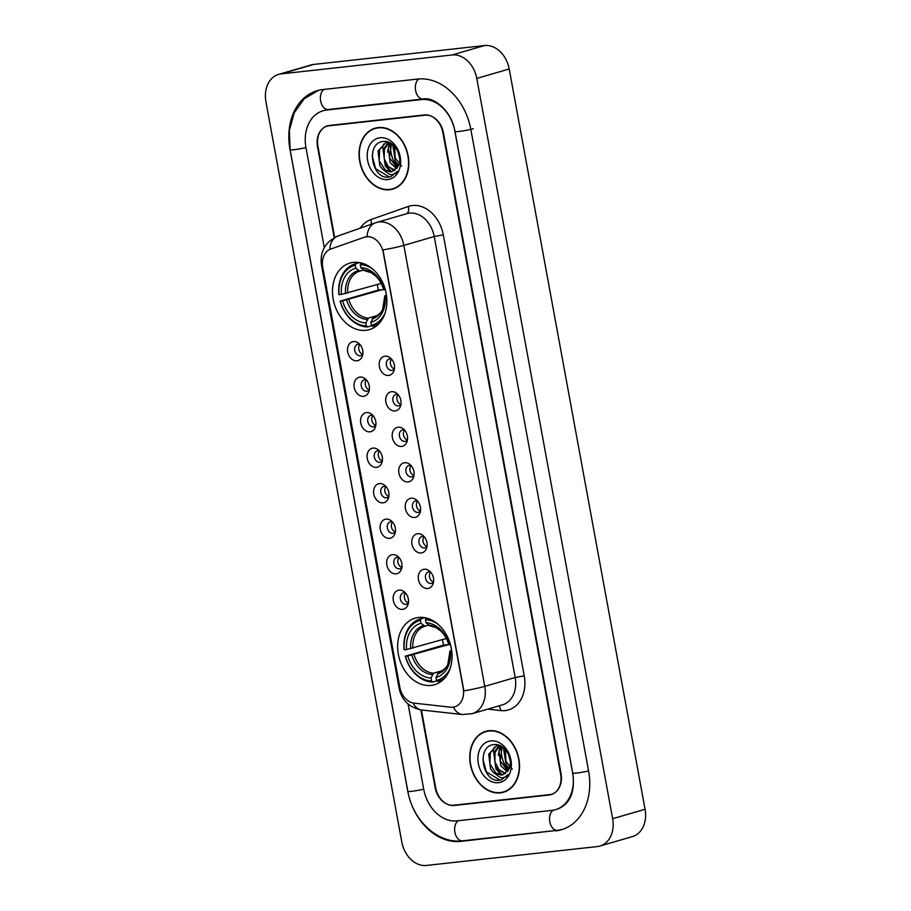 <?xml version="1.0" encoding="UTF-8"?>
<svg xmlns="http://www.w3.org/2000/svg" width="911" height="911" viewBox="0 0 911 911"><rect width="100%" height="100%" fill="white"/><g stroke="black" fill="none" stroke-linecap="round" stroke-linejoin="round"><path stroke-width="1.37" d="M418.616 617.464A34.664 26.476 -106.2 0 0 415.165 618.148A34.664 26.476 -106.2 0 0 398.836 656.615A34.664 26.476 -106.2 0 0 431.085 685.402A34.664 26.476 -106.2 0 0 434.536 684.719A34.664 26.476 -106.2 0 0 450.854 646.263A34.664 26.476 -106.2 0 0 418.616 617.464M353.445 262.379A34.664 26.476 -106.2 0 0 349.995 263.063A34.664 26.476 -106.2 0 0 333.677 301.53A34.664 26.476 -106.2 0 0 365.915 330.317A34.664 26.476 -106.2 0 0 369.365 329.634A34.664 26.476 -106.2 0 0 385.683 291.178A34.664 26.476 -106.2 0 0 353.445 262.379M356.975 360.802A9.816 7.493 73.8 0 1 347.717 352.022A9.816 7.493 73.8 0 1 353.457 341.579A9.816 7.493 73.8 0 1 358.399 343.071A9.816 7.493 73.8 0 1 362.259 356.338A9.816 7.493 73.8 0 1 356.975 360.802M359.879 344.438A5.887 4.498 -106.2 0 0 358.205 344.244A5.887 4.498 -106.2 0 0 357.624 344.358A5.887 4.498 -106.2 0 0 354.857 350.883A5.887 4.498 -106.2 0 0 360.323 355.78A5.887 4.498 -106.2 0 0 360.915 355.666A5.887 4.498 -106.2 0 0 362.772 354.379M363.5 396.308A9.816 7.493 73.8 0 1 354.242 387.528A9.816 7.493 73.8 0 1 359.97 377.086A9.816 7.493 73.8 0 1 364.912 378.577A9.816 7.493 73.8 0 1 368.773 391.844A9.816 7.493 73.8 0 1 363.5 396.308M366.404 379.955A5.887 4.498 -106.2 0 0 364.73 379.75A5.887 4.498 -106.2 0 0 364.138 379.864A5.887 4.498 -106.2 0 0 361.371 386.401A5.887 4.498 -106.2 0 0 366.848 391.286A5.887 4.498 -106.2 0 0 367.429 391.172A5.887 4.498 -106.2 0 0 369.297 389.885M370.014 431.825A9.816 7.493 73.8 0 1 360.756 423.034A9.816 7.493 73.8 0 1 366.484 412.592A9.816 7.493 73.8 0 1 371.426 414.084A9.816 7.493 73.8 0 1 375.286 427.35A9.816 7.493 73.8 0 1 370.014 431.825M372.918 415.462A5.887 4.498 -106.2 0 0 371.244 415.257A5.887 4.498 -106.2 0 0 370.663 415.37A5.887 4.498 -106.2 0 0 367.885 421.907A5.887 4.498 -106.2 0 0 373.362 426.792A5.887 4.498 -106.2 0 0 373.943 426.678A5.887 4.498 -106.2 0 0 375.81 425.391M376.528 467.332A9.816 7.493 73.8 0 1 367.27 458.54A9.816 7.493 73.8 0 1 372.998 448.098A9.816 7.493 73.8 0 1 377.951 449.59A9.816 7.493 73.8 0 1 381.8 462.868A9.816 7.493 73.8 0 1 376.528 467.332M379.431 450.968A5.887 4.498 -106.2 0 0 377.758 450.763A5.887 4.498 -106.2 0 0 377.177 450.888A5.887 4.498 -106.2 0 0 374.398 457.413A5.887 4.498 -106.2 0 0 379.876 462.31A5.887 4.498 -106.2 0 0 380.468 462.184A5.887 4.498 -106.2 0 0 382.324 460.898M383.053 502.838A9.816 7.493 73.8 0 1 373.795 494.047A9.816 7.493 73.8 0 1 379.523 483.604A9.816 7.493 73.8 0 1 384.465 485.107A9.816 7.493 73.8 0 1 388.325 498.374A9.816 7.493 73.8 0 1 383.053 502.838M385.957 486.474A5.887 4.498 -106.2 0 0 384.283 486.28A5.887 4.498 -106.2 0 0 383.69 486.394A5.887 4.498 -106.2 0 0 380.923 492.919A5.887 4.498 -106.2 0 0 386.401 497.816A5.887 4.498 -106.2 0 0 386.981 497.691A5.887 4.498 -106.2 0 0 388.838 496.415A5.887 4.498 73.8 0 1 385.068 492.122A5.887 4.498 73.8 0 1 385.911 486.463M389.566 538.344A9.816 7.493 73.8 0 1 380.308 529.564A9.816 7.493 73.8 0 1 386.036 519.122A9.816 7.493 73.8 0 1 390.978 520.614A9.816 7.493 73.8 0 1 394.839 533.88A9.816 7.493 73.8 0 1 389.566 538.344M392.47 521.992A5.887 4.498 -106.2 0 0 390.796 521.787A5.887 4.498 -106.2 0 0 390.215 521.901A5.887 4.498 -106.2 0 0 387.437 528.426A5.887 4.498 -106.2 0 0 392.914 533.322A5.887 4.498 -106.2 0 0 393.495 533.208A5.887 4.498 -106.2 0 0 395.363 531.922M396.08 573.85A9.816 7.493 73.8 0 1 386.822 565.071A9.816 7.493 73.8 0 1 392.55 554.628A9.816 7.493 73.8 0 1 397.492 556.12A9.816 7.493 73.8 0 1 401.352 569.386A9.816 7.493 73.8 0 1 396.08 573.85M397.31 557.293A5.887 4.498 -106.2 0 0 396.729 557.407A5.887 4.498 -106.2 0 0 393.951 563.943A5.887 4.498 -106.2 0 0 399.428 568.828A5.887 4.498 -106.2 0 0 400.02 568.715A5.887 4.498 -106.2 0 0 401.876 567.428A5.887 4.498 73.8 0 1 398.107 563.135A5.887 4.498 73.8 0 1 398.95 557.486A5.887 4.498 -106.2 0 0 397.31 557.293M402.605 609.368A9.816 7.493 73.8 0 1 393.336 600.577A9.816 7.493 73.8 0 1 399.075 590.134A9.816 7.493 73.8 0 1 404.017 591.626A9.816 7.493 73.8 0 1 407.877 604.893A9.816 7.493 73.8 0 1 402.605 609.368M405.509 593.004A5.887 4.498 -106.2 0 0 403.835 592.799A5.887 4.498 -106.2 0 0 403.243 592.913A5.887 4.498 -106.2 0 0 400.476 599.449A5.887 4.498 -106.2 0 0 405.953 604.335A5.887 4.498 -106.2 0 0 406.534 604.221A5.887 4.498 -106.2 0 0 408.39 602.934M388.621 375.423A9.816 7.493 73.8 0 1 379.363 366.632A9.816 7.493 73.8 0 1 385.091 356.19A9.816 7.493 73.8 0 1 390.033 357.681A9.816 7.493 73.8 0 1 393.894 370.948A9.816 7.493 73.8 0 1 388.621 375.423M389.851 358.854A5.887 4.498 -106.2 0 0 389.259 358.98A5.887 4.498 -106.2 0 0 386.492 365.505A5.887 4.498 -106.2 0 0 391.969 370.39A5.887 4.498 -106.2 0 0 392.55 370.276A5.887 4.498 -106.2 0 0 394.406 368.989A5.887 4.498 73.8 0 1 390.648 364.707A5.887 4.498 73.8 0 1 391.479 359.048A5.887 4.498 -106.2 0 0 389.851 358.854M395.135 410.929A9.816 7.493 73.8 0 1 385.877 402.138A9.816 7.493 73.8 0 1 391.605 391.696A9.816 7.493 73.8 0 1 396.547 393.199A9.816 7.493 73.8 0 1 400.407 406.465A9.816 7.493 73.8 0 1 395.135 410.929M398.039 394.565A5.887 4.498 -106.2 0 0 396.365 394.361A5.887 4.498 -106.2 0 0 395.784 394.486A5.887 4.498 -106.2 0 0 393.005 401.011A5.887 4.498 -106.2 0 0 398.483 405.907A5.887 4.498 -106.2 0 0 399.064 405.782A5.887 4.498 -106.2 0 0 400.931 404.507M401.649 446.436A9.816 7.493 73.8 0 1 392.39 437.656A9.816 7.493 73.8 0 1 398.118 427.213A9.816 7.493 73.8 0 1 403.061 428.705A9.816 7.493 73.8 0 1 406.921 441.972A9.816 7.493 73.8 0 1 401.649 446.436M407.422 440.047A5.887 4.498 73.8 0 1 403.675 435.72A5.887 4.498 73.8 0 1 404.518 430.06A5.887 4.498 -106.2 0 0 402.878 429.878A5.887 4.498 -106.2 0 0 402.298 429.992A5.887 4.498 -106.2 0 0 399.519 436.517A5.887 4.498 -106.2 0 0 404.996 441.414A5.887 4.498 -106.2 0 0 405.589 441.3A5.887 4.498 -106.2 0 0 407.445 440.013M408.174 481.942A9.816 7.493 73.8 0 1 398.904 473.162A9.816 7.493 73.8 0 1 404.643 462.72A9.816 7.493 73.8 0 1 409.586 464.211A9.816 7.493 73.8 0 1 413.446 477.478A9.816 7.493 73.8 0 1 408.174 481.942M411.077 465.589A5.887 4.498 -106.2 0 0 409.403 465.384A5.887 4.498 -106.2 0 0 408.811 465.498A5.887 4.498 -106.2 0 0 406.044 472.035A5.887 4.498 -106.2 0 0 411.521 476.92A5.887 4.498 -106.2 0 0 412.102 476.806A5.887 4.498 -106.2 0 0 413.958 475.519A5.887 4.498 73.8 0 1 410.189 471.226A5.887 4.498 73.8 0 1 411.032 465.567M414.687 517.459A9.816 7.493 73.8 0 1 405.429 508.668A9.816 7.493 73.8 0 1 411.157 498.226A9.816 7.493 73.8 0 1 416.099 499.718A9.816 7.493 73.8 0 1 419.96 512.984A9.816 7.493 73.8 0 1 414.687 517.459M417.591 501.096A5.887 4.498 -106.2 0 0 415.917 500.891A5.887 4.498 -106.2 0 0 415.325 501.004A5.887 4.498 -106.2 0 0 412.558 507.541A5.887 4.498 -106.2 0 0 418.035 512.426A5.887 4.498 -106.2 0 0 418.616 512.312A5.887 4.498 -106.2 0 0 420.483 511.025M421.201 552.966A9.816 7.493 73.8 0 1 411.943 544.174A9.816 7.493 73.8 0 1 417.671 533.732A9.816 7.493 73.8 0 1 422.613 535.224A9.816 7.493 73.8 0 1 426.473 548.49A9.816 7.493 73.8 0 1 421.201 552.966M424.105 536.602A5.887 4.498 -106.2 0 0 422.431 536.397A5.887 4.498 -106.2 0 0 421.85 536.522A5.887 4.498 -106.2 0 0 419.071 543.047A5.887 4.498 -106.2 0 0 424.549 547.932A5.887 4.498 -106.2 0 0 425.141 547.818A5.887 4.498 -106.2 0 0 426.997 546.532A5.887 4.498 73.8 0 1 423.228 542.25A5.887 4.498 73.8 0 1 424.07 536.59M427.714 588.472A9.816 7.493 73.8 0 1 418.456 579.681A9.816 7.493 73.8 0 1 424.196 569.238A9.816 7.493 73.8 0 1 429.138 570.741A9.816 7.493 73.8 0 1 432.998 584.008A9.816 7.493 73.8 0 1 427.714 588.472M430.618 572.108A5.887 4.498 -106.2 0 0 428.944 571.914A5.887 4.498 -106.2 0 0 428.364 572.028A5.887 4.498 -106.2 0 0 425.596 578.553A5.887 4.498 -106.2 0 0 431.062 583.45A5.887 4.498 -106.2 0 0 431.655 583.325A5.887 4.498 -106.2 0 0 433.511 582.049M362.749 354.413A5.887 4.498 73.8 0 1 359.002 350.086A5.887 4.498 73.8 0 1 359.845 344.426M369.262 389.919A5.887 4.498 73.8 0 1 365.527 385.592A5.887 4.498 73.8 0 1 366.359 379.933M375.776 425.426A5.887 4.498 73.8 0 1 372.041 421.098A5.887 4.498 73.8 0 1 372.884 415.45M382.301 460.932A5.887 4.498 73.8 0 1 378.555 456.616A5.887 4.498 73.8 0 1 379.397 450.956M395.328 531.956A5.887 4.498 73.8 0 1 391.593 527.628A5.887 4.498 73.8 0 1 392.425 521.969M408.367 602.968A5.887 4.498 73.8 0 1 404.621 598.641A5.887 4.498 73.8 0 1 405.463 592.993M400.897 404.541A5.887 4.498 73.8 0 1 397.162 400.214A5.887 4.498 73.8 0 1 397.993 394.554M420.449 511.06A5.887 4.498 73.8 0 1 416.714 506.732A5.887 4.498 73.8 0 1 417.545 501.084M433.488 582.083A5.887 4.498 73.8 0 1 429.741 577.756A5.887 4.498 73.8 0 1 430.584 572.097M364.286 237.259A17.662 13.483 73.8 0 1 364.821 237.076A17.662 13.483 73.8 0 1 366.575 236.735A17.662 13.483 73.8 0 1 383.246 252.541L463.232 688.397A17.662 13.483 73.8 0 1 454.68 706.845A17.662 13.483 73.8 0 1 450.535 707.187L414.106 703.144A17.662 13.483 73.8 0 1 399.838 687.327L322.745 267.31A17.662 13.483 73.8 0 1 330.761 249.033L364.286 237.259M421.406 709.976L435.709 787.913A19.621 14.986 -106.2 0 0 454.225 805.483L549.151 794.996A19.621 14.986 -106.2 0 0 551.109 794.608A19.621 14.986 -106.2 0 0 560.618 774.111L442.86 132.516A19.621 14.986 -106.2 0 0 424.344 114.945L329.418 125.445A19.621 14.986 -106.2 0 0 327.459 125.832A19.621 14.986 -106.2 0 0 317.962 146.329L334.679 237.407M408.082 704.021L423.717 789.245A35.313 26.977 -106.2 0 0 457.049 820.868L551.975 810.38A35.313 26.977 -106.2 0 0 555.494 809.674A35.313 26.977 -106.2 0 0 572.609 772.779L454.851 131.184A35.313 26.977 -106.2 0 0 421.52 99.561L326.594 110.06A35.313 26.977 -106.2 0 0 323.075 110.755A35.313 26.977 -106.2 0 0 305.971 147.65L324.293 247.541M597.365 846.558A26.157 19.985 -106.2 0 0 599.962 846.034A26.157 19.985 -106.2 0 0 612.636 818.704L476.772 78.414A26.157 19.985 -106.2 0 0 452.084 54.979L281.214 73.882A26.157 19.985 -106.2 0 0 278.607 74.395A26.157 19.985 -106.2 0 0 265.932 101.725L401.797 842.026A26.157 19.985 -106.2 0 0 426.496 865.45L597.365 846.558M599.962 846.034L632.393 836.605A26.157 19.985 -106.2 0 0 645.068 809.275L509.203 68.974A26.157 19.985 -106.2 0 0 484.504 45.55L313.635 64.442A26.157 19.985 -106.2 0 0 311.038 64.966L278.607 74.395M552.02 794.085L552.396 794.05A19.621 14.986 -106.2 0 0 552.692 794.016M329.122 125.479A19.621 14.986 -106.2 0 0 328.541 125.764M555.744 830.889A56.243 42.965 -106.2 0 0 561.335 829.773A56.243 42.965 -106.2 0 0 588.597 771.013L470.839 129.419A56.243 42.965 -106.2 0 0 417.75 79.052L322.824 89.551A56.243 42.965 -106.2 0 0 317.233 90.656A56.243 42.965 -106.2 0 0 289.983 149.415L407.729 791.01A56.243 42.965 -106.2 0 0 460.818 841.377L557.828 830.274M378.236 127.563A31.726 24.233 -106.2 0 0 375.081 128.189A31.726 24.233 -106.2 0 0 360.141 163.388A31.726 24.233 -106.2 0 0 389.646 189.739A31.726 24.233 -106.2 0 0 392.8 189.112A31.726 24.233 -106.2 0 0 407.741 153.913A31.726 24.233 -106.2 0 0 378.236 127.563M376.721 127.791A31.726 24.233 -106.2 0 0 375.081 128.531M392.618 188.816A31.726 24.233 -106.2 0 0 392.892 188.793A31.726 24.233 -106.2 0 0 394.395 188.566M488.934 730.702A31.726 24.233 -106.2 0 0 485.768 731.328A31.726 24.233 -106.2 0 0 470.839 766.515A31.726 24.233 -106.2 0 0 500.344 792.866A31.726 24.233 -106.2 0 0 503.498 792.24A31.726 24.233 -106.2 0 0 518.439 757.052A31.726 24.233 -106.2 0 0 488.934 730.702M487.419 730.929A31.726 24.233 -106.2 0 0 485.779 731.67M503.316 791.955A31.726 24.233 -106.2 0 0 503.578 791.921A31.726 24.233 -106.2 0 0 505.093 791.693M382.95 249.899L463.881 690.88A22.889 1.959 -10.4 0 0 484.766 686.359A26.157 19.985 73.8 0 1 472.092 713.689L502.496 704.852A26.157 19.985 -106.2 0 0 515.17 677.522L434.24 236.541A26.157 19.985 -106.2 0 0 409.54 213.117A26.157 19.985 -106.2 0 0 406.944 213.629L376.539 222.478A26.157 19.985 73.8 0 1 379.147 221.965A26.157 19.985 73.8 0 1 403.835 245.389A22.889 1.959 169.6 0 1 382.95 249.899M364.867 237.088L368.944 236.609M420.882 709.897L435.151 787.651A19.621 14.986 -106.2 0 0 453.667 805.222L549.595 794.62A19.621 14.986 -106.2 0 0 551.554 794.233A19.621 14.986 -106.2 0 0 561.051 773.735L443.418 132.778A19.621 14.986 -106.2 0 0 424.902 115.207L328.973 125.82A19.621 14.986 -106.2 0 0 327.026 126.208A19.621 14.986 -106.2 0 0 317.518 146.705L334.212 237.657M392.709 188.793A31.395 23.982 -106.2 0 0 407.49 153.97A31.395 23.982 -106.2 0 0 378.293 127.882A31.395 23.982 -106.2 0 0 375.173 128.508A31.395 23.982 -106.2 0 0 360.38 163.331A31.395 23.982 -106.2 0 0 389.589 189.42A31.395 23.982 -106.2 0 0 392.709 188.793L395.955 187.848A31.395 23.982 -106.2 0 0 396.034 187.825M399.61 158.207L397.902 151.511M398.619 165.233L395.26 161.224L393.768 145.578M401.592 166.053L395.26 158.172L394.634 146.477M396.649 168.615L390.113 162.716L388.314 147.981L390.796 143.278M397.173 167.931L389.487 157.74L391.491 143.71M394.338 170.664L384.966 164.219L383.167 149.484L388.428 142.332M394.953 170.243L388.337 166.656L384.191 158.639L384.385 149.324L389.043 142.401M382.882 169.469L390.648 171.963L392.117 171.667L398.266 166.018C403.493 156.419 393.951 140.112 383.804 141.456C365.493 141.922 371.176 178.385 387.824 177.235L390.591 176.791L397.56 171.359C395.442 173.91 392.812 174.969 389.68 174.513L382.461 169.104L379.819 165.711L378.019 150.975L385.752 142.72L388.883 142.332M391.366 171.758L385.171 169.924L379.204 160.769L379.636 149.677L385.512 142.936M380.103 137.755A21.329 16.284 -106.2 0 0 367.645 160.45A21.329 16.284 -106.2 0 0 387.779 179.547A21.329 16.284 -106.2 0 0 400.225 156.851A21.329 16.284 -106.2 0 0 380.103 137.755M390.512 145.361A27.797 21.226 -106.2 0 0 397.458 167.51M378.498 127.54A31.395 23.982 -106.2 0 0 378.407 127.563L375.173 128.508M390.865 176.711L389.27 177.007L375.639 168.717L372.132 155.576M395.716 173.694L395.112 173.523M391.502 171.735L385.797 165.483M387.585 152.171L389.407 142.56M390.671 171.792L385.296 165.904L382.688 146.762L383.713 144.029M398.13 166.303L395.59 162.91L392.743 144.644M503.407 791.932A31.395 23.982 -106.2 0 0 518.188 757.098A31.395 23.982 -106.2 0 0 488.991 731.021A31.395 23.982 -106.2 0 0 485.87 731.635A31.395 23.982 -106.2 0 0 471.078 766.47A31.395 23.982 -106.2 0 0 500.276 792.547A31.395 23.982 -106.2 0 0 503.407 791.932L506.641 790.987A31.395 23.982 -106.2 0 0 506.732 790.953M510.308 761.345L508.6 754.65M509.317 768.36L505.958 764.352L504.466 748.705M512.289 769.18L505.958 761.3L505.332 749.605M507.347 771.754L500.811 765.855L499.012 751.12L501.483 746.405M507.871 771.059L500.185 760.867L502.177 746.849M505.036 773.803L495.664 767.347L493.864 752.611L499.126 745.46M505.651 773.382L499.034 769.795L494.889 761.767L495.083 752.463L499.74 745.528M493.58 772.608L501.346 775.09L502.815 774.805L508.964 769.157C514.18 759.558 504.648 743.239 494.502 744.594C476.191 745.05 481.862 781.524 498.511 780.374L501.289 779.93L508.258 774.487C506.14 777.049 503.51 778.108 500.378 777.652L493.158 772.243L490.517 768.85L488.717 754.114L496.449 745.858L499.581 745.46M502.052 774.885L495.869 773.063L489.902 763.896L490.334 752.816L496.21 746.063M490.801 740.882A21.329 16.284 -106.2 0 0 478.343 763.589A21.329 16.284 -106.2 0 0 498.465 782.686A21.329 16.284 -106.2 0 0 510.923 759.979A21.329 16.284 -106.2 0 0 490.801 740.882M501.209 748.489A27.797 21.226 -106.2 0 0 508.156 770.649M489.196 730.668A31.395 23.982 -106.2 0 0 489.105 730.69L485.87 731.635M501.562 779.85L499.968 780.135L486.337 771.845L482.83 758.704M506.414 776.821L505.81 776.65M502.2 774.874L496.495 768.611M498.283 755.299L500.105 745.688M501.357 774.919L495.994 769.043L493.375 749.901L494.411 747.168M508.828 769.431L506.288 766.049L503.441 747.783M371.745 325.705L367.44 326.958L366.393 325.91A31.133 23.777 -106.2 0 1 340.27 301.108L342.582 300.858A28.127 21.477 -106.2 0 0 365.858 322.938L368.408 318.11L377.587 315.445M384.328 289.106L342.582 300.858M355.256 265.226L355.837 263.7A32.443 24.779 -106.2 0 0 355.074 263.905A32.443 24.779 -106.2 0 0 338.892 294.572L339.086 294.697A31.133 23.777 -106.2 0 1 355.256 265.226L355.802 268.187A28.127 21.477 -106.2 0 0 341.397 294.447L381.197 283.412M363.25 270.111L359.788 271.114L355.802 268.187M340.27 301.108L378.418 290.017A31.065 23.732 73.8 0 1 377.348 284.539M385.091 313.02A31.133 23.777 -106.2 0 1 371.392 325.352L372.44 326.411A32.443 24.779 -106.2 0 0 373.203 326.206A32.443 24.779 -106.2 0 0 379.591 322.95M340.076 300.983A32.443 24.779 -106.2 0 0 367.44 326.958M355.837 263.7L359.617 262.607M371.392 325.352L370.845 322.392A28.127 21.477 -106.2 0 0 385.251 296.132L386.549 295.995M365.858 322.938L366.393 325.91M341.397 294.447L339.086 294.697M385.251 296.132L386.458 295.244M372.155 318.918A25.155 19.211 -106.2 0 0 384.806 295.859L382.779 308.727C382.358 311.642 379.238 314.591 373.408 317.563L370.845 322.392M384.806 295.859L385.501 295.517M361.382 262.994L360.255 264.668A31.133 23.777 -106.2 0 1 372.178 268.654M362.225 263.222A32.443 24.779 -106.2 0 0 360.836 263.154M385.285 289.596L384.078 289.721A28.127 21.477 -106.2 0 0 360.802 267.64L360.255 264.668M378.418 290.017L384.078 289.721M360.802 267.64L364.787 270.567M436.916 680.79L432.611 682.043L431.563 680.995A31.133 23.777 -106.2 0 1 405.441 656.193L407.752 655.943A28.127 21.477 -106.2 0 0 431.028 678.023L433.579 673.195L442.757 670.53M448.816 644.544L407.752 655.943M420.426 620.311L421.007 618.785A32.443 24.779 -106.2 0 0 420.244 618.99A32.443 24.779 -106.2 0 0 404.063 649.657L404.256 649.782A31.133 23.777 -106.2 0 1 420.426 620.311L420.973 623.283A28.127 21.477 -106.2 0 0 406.568 649.532L446.367 638.497M428.421 625.197L424.959 626.199L420.973 623.283M405.441 656.193L443.589 645.102A31.065 23.732 73.8 0 1 442.518 639.624M450.262 668.105A31.133 23.777 -106.2 0 1 436.563 680.437L437.61 681.496A32.443 24.779 -106.2 0 0 438.373 681.291A32.443 24.779 -106.2 0 0 444.762 678.035M405.247 656.068A32.443 24.779 -106.2 0 0 432.611 682.043M421.007 618.785L424.788 617.692M436.563 680.437L436.016 677.477A28.127 21.477 -106.2 0 0 450.421 651.217L451.719 651.08M431.028 678.023L431.563 680.995M406.568 649.532L404.256 649.782M450.421 651.217L451.628 650.329M449.966 650.909L447.95 663.812C447.529 666.727 444.409 669.676 438.578 672.648L436.016 677.477M437.326 674.015A25.155 19.211 -106.2 0 0 449.977 650.944L450.672 650.602M426.553 618.079L425.426 619.765A31.133 23.777 -106.2 0 1 437.348 623.739M427.396 618.307A32.443 24.779 -106.2 0 0 426.006 618.239M450.455 644.681L449.248 644.817A28.127 21.477 -106.2 0 0 425.972 622.725L425.426 619.765M449.499 644.191L449.248 644.817M425.972 622.725L429.958 625.652M443.589 645.102L448.804 644.532A25.155 19.211 -106.2 0 0 428.352 625.117M588.586 770.945A10.465 0.888 169.6 0 1 576.549 773.075A10.465 0.888 169.6 0 1 572.734 773.075C575.274 791.648 570.332 803.616 557.919 808.968M562.508 829.409L557.441 830.32A10.465 6.696 -96.3 0 1 549.811 821.813A10.465 6.696 -96.3 0 1 553.239 810.198M557.441 830.32L462.515 840.819A10.465 6.696 -96.3 0 1 454.885 832.301A10.465 6.696 -96.3 0 1 458.233 820.743M462.515 840.819C437.735 844.098 412.592 820.105 407.866 791.306A10.465 0.888 -10.4 0 0 411.67 791.306A10.465 0.888 -10.4 0 0 423.706 789.177M318.417 90.337L304.217 98.809L294.185 112.839L289.356 130.512L290.108 149.723A10.465 0.888 -10.4 0 0 293.923 149.711A10.465 0.888 -10.4 0 0 305.948 147.582M324.009 89.415A10.465 6.696 83.7 0 0 320.661 100.984A10.465 6.696 83.7 0 0 328.29 109.502L423.216 99.003C434.114 96.612 451.81 111.222 454.988 131.491L572.734 773.075M418.901 78.95A10.465 6.696 83.7 0 0 415.587 90.485A10.465 6.696 83.7 0 0 423.216 99.003M473.276 128.713A10.465 0.888 169.6 0 1 458.791 131.48A10.465 0.888 169.6 0 1 454.988 131.491M645.068 809.275L612.636 818.704M313.635 64.442L281.214 73.882M484.504 45.55L452.084 54.979M509.203 68.974L476.772 78.414M552.396 794.05L549.151 794.996M456.047 804.96L454.225 805.483M462.89 840.785L460.818 841.377M328.666 109.457L326.594 110.06M423.569 98.969L421.52 99.561M524.224 675.791L515.17 677.522L484.766 686.359L403.835 245.389L434.24 236.541L443.281 234.81L524.224 675.791A32.705 24.973 73.8 0 1 505.115 710.591A32.705 24.973 73.8 0 1 500.697 710.591L487.715 709.145M322.483 265.5A22.889 1.959 -10.4 0 1 321.481 265.135C319.704 251.618 325.181 241.916 337.89 236.017L375.252 222.888A22.889 14.758 70.6 0 1 375.742 222.728A26.157 19.985 73.8 0 1 376.539 222.478L375.252 222.888A22.889 14.758 70.6 0 0 367.042 236.598M400.168 688.841A22.889 1.959 169.6 0 1 399.177 688.477L321.481 265.135M413.002 702.962A22.889 14.086 96.3 0 0 421.816 710.022C409.369 707.642 401.831 700.457 399.177 688.477M337.89 236.017A22.889 14.758 70.6 0 0 329.702 249.477M453.416 707.118A22.889 14.086 96.3 0 0 462.401 714.531L421.816 710.022M360.221 228.171A32.705 24.973 73.8 0 1 370.823 219.619L408.174 206.49A32.705 24.973 73.8 0 1 443.281 234.81M424.902 115.207L426.041 114.877M328.973 125.82L330.784 125.285M370.823 219.619A6.536 4.213 -109.4 0 1 371.062 224.357M408.174 206.49A6.536 4.213 -109.4 0 1 406.477 213.766M498.818 705.911A6.536 4.02 -83.7 0 1 500.697 710.591M348.867 299.571A24.198 18.482 -106.2 0 0 368.408 318.11M359.788 271.114A24.198 18.482 -106.2 0 0 347.695 293.16M346.704 300.072A25.155 19.211 -106.2 0 0 367.156 319.476M358.182 270.59A25.155 19.211 -106.2 0 0 345.52 293.661M383.633 289.447A25.155 19.211 -106.2 0 0 363.182 270.032M414.038 654.656A24.198 18.482 -106.2 0 0 433.579 673.195M424.959 626.199A24.198 18.482 -106.2 0 0 412.865 648.245M411.874 655.157A25.155 19.211 -106.2 0 0 432.326 674.561M423.353 625.675A25.155 19.211 -106.2 0 0 410.69 648.746M364.821 237.076L365.436 236.906M325.512 110.049L328.29 109.502M407.866 791.306L290.108 149.723M462.401 714.531L472.092 713.689M551.554 794.233L553.273 793.732M327.026 126.208L329.793 125.399M387.027 142.355L385.752 142.72M497.725 745.483L496.449 745.858M377.701 324.897L373.203 326.206M359.572 262.596L355.074 263.905M364.332 270.613L371.198 272.708L375.355 275.726C379.17 279.244 381.925 283.811 383.611 289.425M442.871 679.982L438.373 681.291M424.742 617.681L420.244 618.99M429.502 625.698L436.369 627.793L440.525 630.811C444.34 634.329 447.096 638.896 448.781 644.51"/></g></svg>
